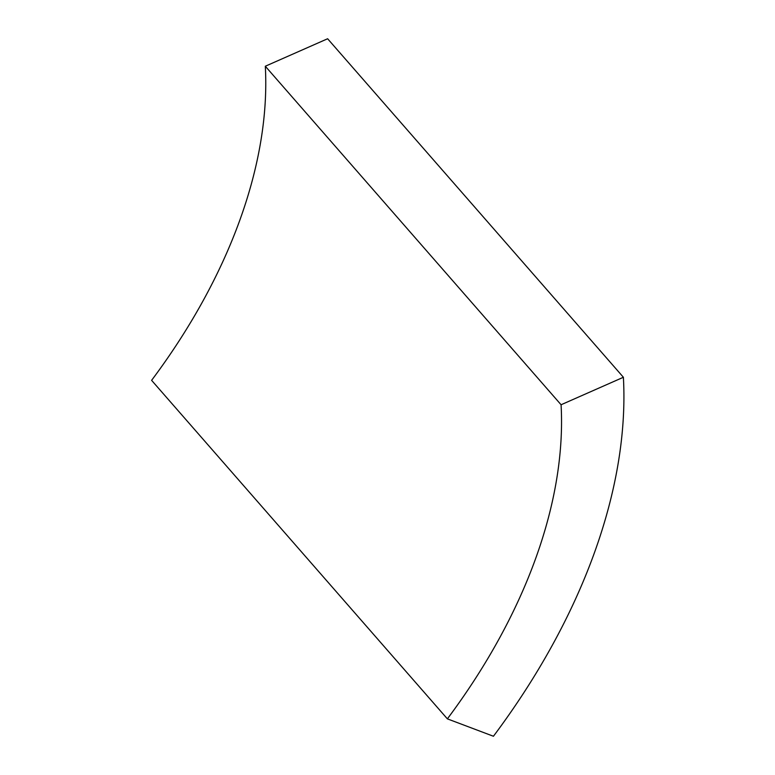 <?xml version="1.0" encoding="UTF-8"?>
<svg xmlns="http://www.w3.org/2000/svg" width="775" height="775" viewBox="0 0 775 775"><rect width="100%" height="100%" fill="white"/><g stroke="black" fill="none" stroke-linecap="round" stroke-linejoin="round"><path stroke-width="1.16" d="M561.081 404.753A507.567 320.802 -41.1 0 1 447.378 718.861L493.442 736.25A580.078 366.623 138.9 0 0 623.391 377.27L561.081 404.753L265.312 66.233L327.622 38.75L623.391 377.27M265.312 66.233A507.567 320.802 138.9 0 1 151.609 380.341L447.378 718.861"/></g></svg>
